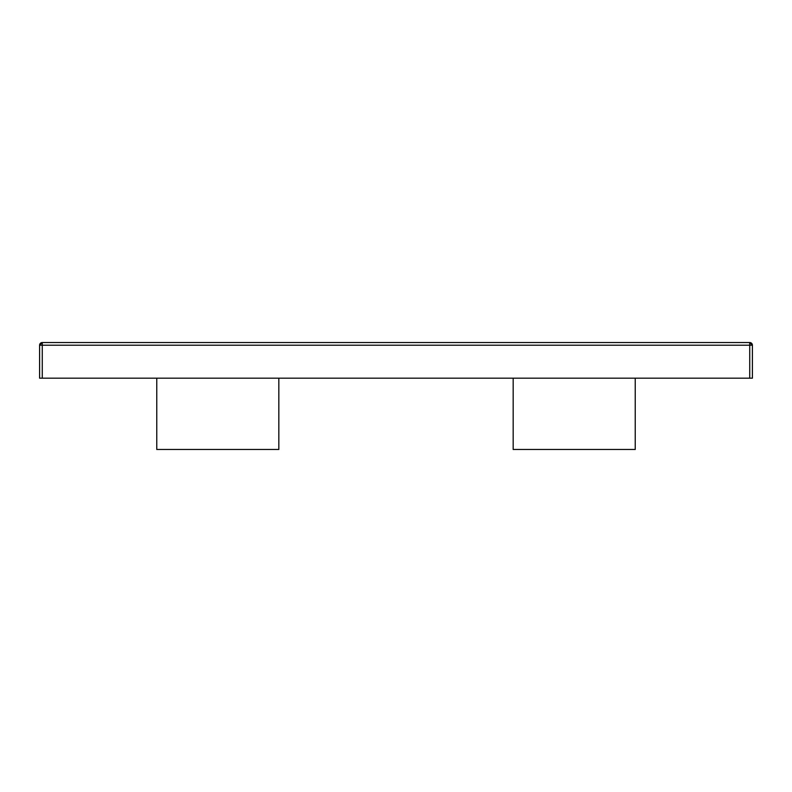 <?xml version="1.0" encoding="UTF-8"?>
<svg xmlns="http://www.w3.org/2000/svg" width="792" height="792" viewBox="0 0 792 792"><rect width="100%" height="100%" fill="white"/><g stroke="black" fill="none" stroke-linecap="round" stroke-linejoin="round"><path stroke-width="1.19" d="M513.167 378.18L513.167 449.46L635.233 449.46L635.233 378.18L635.233 449.46L513.167 449.46L513.167 378.18M156.766 378.18L156.766 449.46L278.833 449.46L278.833 378.18L278.833 449.46L156.766 449.46L156.766 378.18M749.727 378.18L39.6 378.18L42.273 378.18L42.273 345.213L749.727 345.213L749.727 378.18L42.273 378.18L42.273 345.213L749.727 345.213L749.727 378.18L752.4 378.18L749.727 378.18M39.6 345.213L39.6 378.18L39.6 345.213A2.673 2.673 0 0 1 42.273 342.54L42.273 345.213L42.273 342.54L39.6 345.213L42.273 345.213L39.6 345.213M752.4 378.18L752.4 345.213L749.727 345.213L752.4 345.213L749.727 342.54L42.273 342.54L749.727 342.54A2.673 2.673 0 0 1 752.4 345.213L752.4 378.18M749.727 342.54L749.727 345.213L749.727 342.54"/></g></svg>
